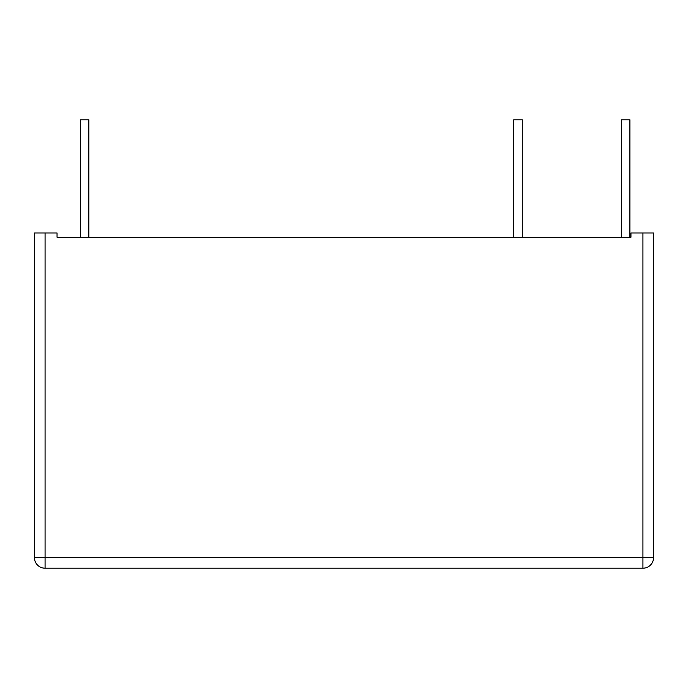 <?xml version="1.0" encoding="UTF-8"?>
<svg xmlns="http://www.w3.org/2000/svg" width="688" height="688" viewBox="0 0 688 688"><rect width="100%" height="100%" fill="white"/><g stroke="black" fill="none" stroke-linecap="round" stroke-linejoin="round"><path stroke-width="1.03" d="M513.747 237.24L513.747 119.807L522.287 119.807L522.287 237.24M642.927 232.974L642.927 568.193A10.673 10.673 0 0 0 653.6 557.521L653.6 232.974L630.956 232.974L630.956 237.24L57.044 237.24L57.044 232.974L45.073 232.974L45.073 557.521L653.6 557.521A10.673 10.673 0 0 1 642.927 568.193L45.073 568.193L45.073 557.521L34.4 557.521A10.673 10.673 0 0 0 45.073 568.193A10.673 10.673 0 0 1 34.4 557.521L34.4 232.974L45.073 232.974M80.307 237.24L80.307 119.807L88.847 119.807L88.847 237.24M621.359 237.24L621.359 119.807L629.898 119.807L629.898 237.24"/></g></svg>
